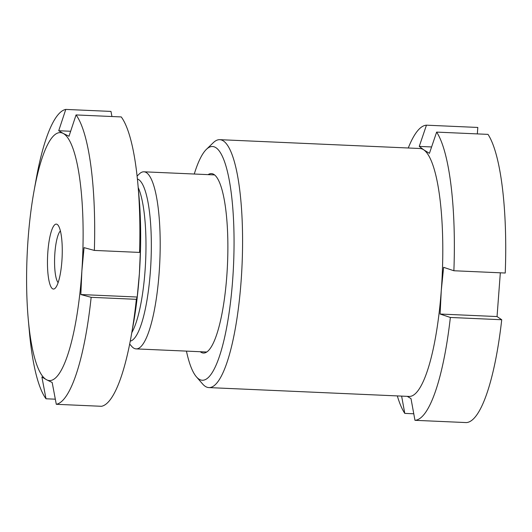 <?xml version="1.0" encoding="UTF-8"?>
<svg xmlns="http://www.w3.org/2000/svg" width="532" height="532" viewBox="0 0 532 532"><rect width="100%" height="100%" fill="white"/><g stroke="black" fill="none" stroke-linecap="round" stroke-linejoin="round"><path stroke-width="0.8" d="M186.439 351.113A116.993 26.181 -87.5 0 0 196.394 376.816A116.993 26.181 -87.5 0 0 232.624 280.464A116.993 26.181 -87.5 0 0 206.443 149.306A116.993 26.181 -87.5 0 0 194.266 174.024M206.443 149.306L213.292 142.696A124.082 27.764 92.5 0 1 219.802 139.67A124.082 27.764 92.5 0 1 241.056 281.807A124.082 27.764 92.5 0 1 208.85 387.589A124.082 27.764 92.5 0 1 202.632 383.998L196.394 376.816M208.092 174.636A89.815 20.096 92.5 0 1 215.892 176.198A89.815 20.096 92.5 0 1 226.772 276.48A89.815 20.096 92.5 0 1 208.178 350.854A89.815 20.096 92.5 0 1 200.265 351.725M208.85 387.589L409.068 396.433A124.082 27.764 -87.5 0 0 441.267 290.652A124.082 27.764 -87.5 0 0 423.765 149.844A124.082 27.764 -87.5 0 0 420.021 148.514L219.802 139.67M436.632 132.102L488.004 134.377A147.716 33.051 -87.5 0 1 505.24 273.022L453.876 270.748A147.716 33.051 -87.5 0 0 436.632 132.102L429.437 153.336L423.765 149.844L419.256 146.406L426.451 125.18A147.716 33.051 -87.5 0 0 408.27 147.996M500.333 272.803L497.048 316.553L440.097 314.033L441.267 290.652L443.608 267.323L453.876 270.748M407.239 396.353L410.997 398.588L414.967 420.313L466.331 422.581A147.716 33.051 -87.5 0 0 501.729 319.739L497.048 316.553M426.451 125.18L477.816 127.447L477.33 133.904M397.318 395.914A147.716 33.051 -87.5 0 0 404.786 413.391L413.77 413.783M401.62 396.107L404.786 413.391M414.967 420.313A147.716 33.051 -87.5 0 0 450.358 317.464L501.729 319.739M440.097 314.033L450.358 317.464M431.598 146.952L419.256 146.406M57.07 224.338A32.499 7.275 92.5 0 1 57.928 225.063A32.499 7.275 92.5 0 1 62.131 256.909A32.499 7.275 92.5 0 1 55.135 288.258A32.499 7.275 92.5 0 1 52.661 288.829A32.499 7.275 92.5 0 1 47.794 252.793A32.499 7.275 92.5 0 1 57.07 224.338M129.675 344.038L131.657 346.325A88.631 19.83 -87.5 0 0 134.004 348.287A88.631 19.83 -87.5 0 0 136.106 348.892A88.631 19.83 -87.5 0 0 159.587 265.967A88.631 19.83 -87.5 0 0 146.021 172.408A88.631 19.83 -87.5 0 0 143.926 171.803A88.631 19.83 -87.5 0 0 139.271 173.964L137.096 176.072M94.357 250.419L139.557 252.421L140.415 250.126L139.391 273.608L137.209 297.029L80.837 294.542L91.152 297.322A147.716 33.051 -87.5 0 1 56.292 404.3L52.176 382.488L46.457 379.702A124.082 27.764 -87.5 0 0 81.862 271.067L84.043 247.639L94.357 250.419A147.716 33.051 -87.5 0 0 76.056 114.932L69 136.252L63.275 133.465A124.082 27.764 -87.5 0 0 33.922 191.62A124.082 27.764 -87.5 0 0 27.87 242.107A124.082 27.764 -87.5 0 0 28.276 319.453A124.082 27.764 -87.5 0 0 46.457 379.702L41.895 376.975L46.005 398.781L55.328 399.193M28.276 319.453L29.38 331.702A147.716 33.051 -87.5 0 0 46.005 398.781M80.837 294.542L81.862 271.067A124.082 27.764 -87.5 0 0 63.275 133.465L58.72 130.732L65.775 109.419A147.716 33.051 -87.5 0 0 36.103 179.517L33.922 191.62M65.775 109.419L110.975 111.414L111.939 116.521M76.056 114.932L121.256 116.934A147.716 33.051 -87.5 0 1 137.888 184.012A147.716 33.051 -87.5 0 1 139.557 252.421M56.292 404.3L101.492 406.295A147.716 33.051 -87.5 0 0 131.165 336.197L133.339 324.094A124.082 27.764 -87.5 0 0 139.391 273.608A124.082 27.764 -87.5 0 0 138.992 196.261L137.888 184.012M131.165 336.197A147.716 33.051 -87.5 0 0 136.352 299.323L137.209 297.029M91.152 297.322L136.352 299.323M60.402 230.921A26.587 5.952 -87.5 0 0 54.676 256.577A26.587 5.952 -87.5 0 0 58.114 282.638M70.65 131.264L58.72 130.732M130.247 341.125A81.256 18.181 -87.5 0 0 150.895 262.954A81.256 18.181 -87.5 0 0 138.34 179.41A81.256 18.181 -87.5 0 0 137.409 179.025M131.796 332.673A79.175 17.716 -87.5 0 0 145.648 260.594A79.175 17.716 -87.5 0 0 138.207 187.577M214.582 174.922L143.926 171.803M206.762 352.011L136.106 348.892"/></g></svg>
